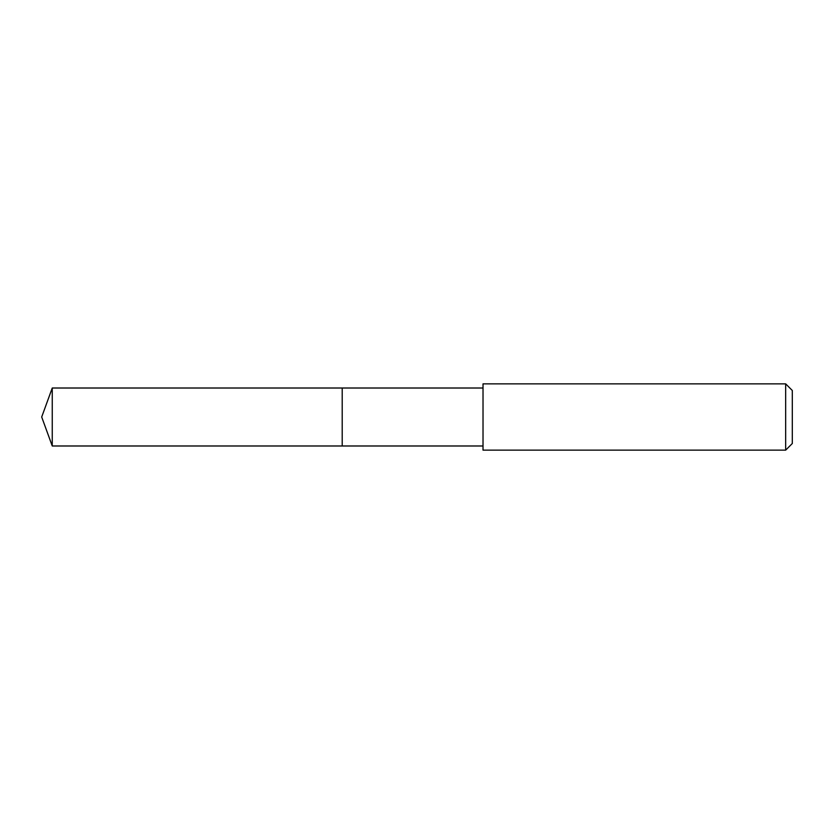 <?xml version="1.0" encoding="UTF-8"?>
<svg xmlns="http://www.w3.org/2000/svg" width="834" height="834" viewBox="0 0 834 834"><rect width="100%" height="100%" fill="white"/><g stroke="black" fill="none" stroke-linecap="round" stroke-linejoin="round"><path stroke-width="1.25" d="M483.022 388.008L52.25 388.008L52.25 445.992L342.201 445.992L342.201 388.008L342.201 445.992L483.022 445.992M52.25 445.992L41.7 417L52.25 388.008M483.022 383.859L483.022 450.141L785.67 450.141L785.67 383.859L483.022 383.859M785.67 383.859L792.3 390.489L792.3 443.511L785.67 450.141"/></g></svg>
